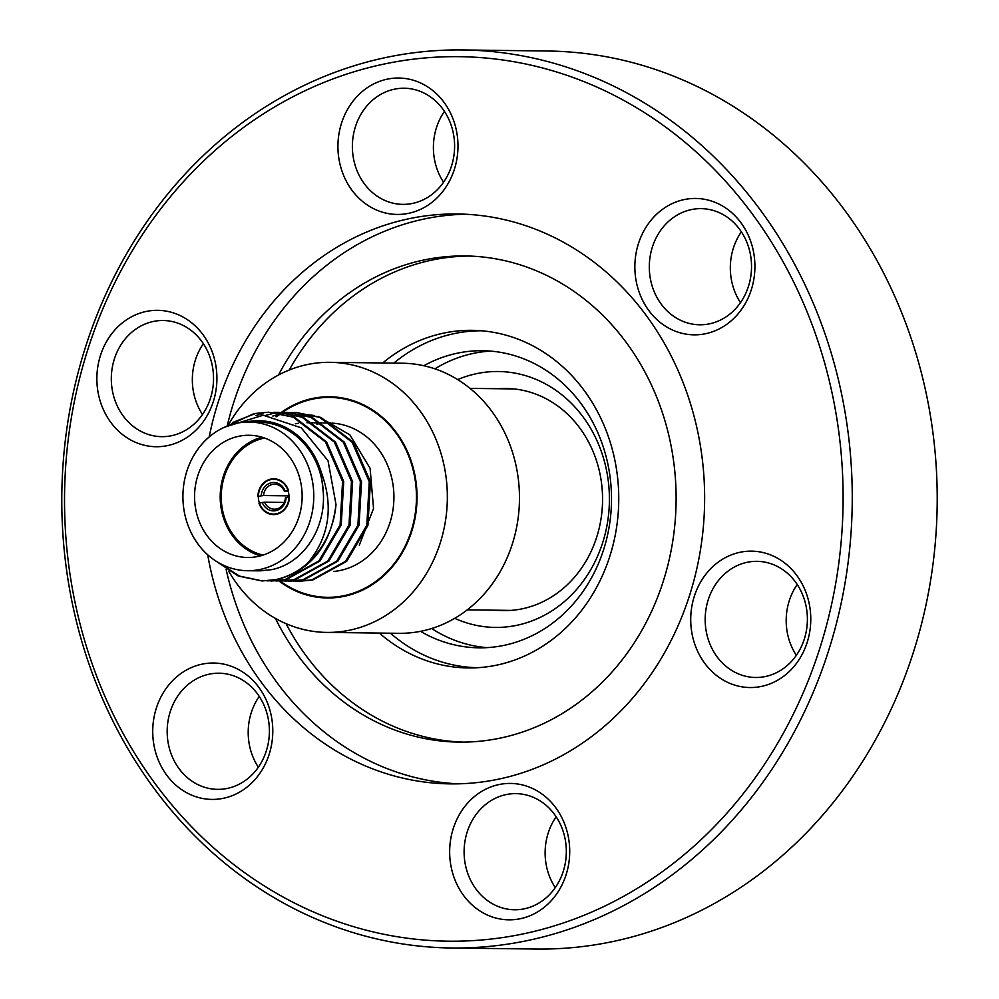 <?xml version="1.0" encoding="UTF-8"?>
<svg xmlns="http://www.w3.org/2000/svg" width="999" height="999" viewBox="0 0 999 999"><rect width="100%" height="100%" fill="white"/><g stroke="black" fill="none" stroke-linecap="round" stroke-linejoin="round"><path stroke-width="1.5" d="M457.692 379.595A127.959 112.625 90.7 0 1 476.835 373.601A127.959 112.625 90.7 0 1 607.629 476.411A127.959 112.625 90.7 0 1 516.708 625.337A127.959 112.625 90.7 0 1 454.72 618.319M495.791 610.202A111.076 97.765 -89.3 0 0 503.409 610.639A111.076 97.765 -89.3 0 0 522.09 608.828A111.076 97.765 -89.3 0 0 602.235 490.122A111.076 97.765 -89.3 0 0 506.168 388.486A111.076 97.765 -89.3 0 0 498.551 388.736M420.517 631.343A148.564 130.757 -89.3 0 0 478.896 647.814A148.564 130.757 -89.3 0 0 503.896 645.391A148.564 130.757 -89.3 0 0 611.063 486.638A148.564 130.757 -89.3 0 0 482.592 350.724A148.564 130.757 -89.3 0 0 457.604 353.134A148.564 130.757 -89.3 0 0 423.826 365.734M490.609 351.099A148.564 130.757 -89.3 0 0 473.626 353.334A148.564 130.757 -89.3 0 0 434.89 368.831M481.73 330.794A168.481 148.289 -89.3 0 0 454.495 333.541A168.481 148.289 -89.3 0 0 393.781 363.124M390.422 633.204A168.481 148.289 -89.3 0 0 477.534 667.719M431.655 628.521A148.564 130.757 -89.3 0 0 486.913 647.639M281.268 412.425A100.612 88.549 90.7 0 1 312.812 398.401A100.612 88.549 90.7 0 1 329.745 396.765A100.612 88.549 90.7 0 1 416.745 488.823A100.612 88.549 90.7 0 1 344.156 596.341A100.612 88.549 90.7 0 1 327.235 597.976A100.612 88.549 90.7 0 1 279.245 581.168M330.169 362.325L402.297 363.224A135.052 118.869 90.7 0 1 519.08 486.788A135.052 118.869 90.7 0 1 421.653 631.106A135.052 118.869 90.7 0 1 398.926 633.316L326.81 632.417A135.052 118.869 -89.3 0 0 349.525 630.219A135.052 118.869 -89.3 0 0 446.953 485.889A135.052 118.869 -89.3 0 0 330.169 362.325A135.052 118.869 -89.3 0 0 307.442 364.523A135.052 118.869 -89.3 0 0 228.821 424.125M228.721 571.153A135.052 118.869 -89.3 0 0 326.81 632.417M275.886 416.62A100.612 88.549 90.7 0 1 278.084 414.822M278.646 414.385A100.612 88.549 90.7 0 1 280.032 413.324M280.232 413.174A100.612 88.549 90.7 0 1 280.906 412.687M257.867 556.48A61.114 53.784 -89.3 0 0 301.96 491.183A61.114 53.784 -89.3 0 0 249.113 435.264A61.114 53.784 -89.3 0 0 238.823 436.263A61.114 53.784 -89.3 0 0 194.743 501.56A61.114 53.784 -89.3 0 0 247.59 557.479A61.114 53.784 -89.3 0 0 257.867 556.48M359.303 545.167L373.551 508.429L370.092 468.331L349.9 434.865L318.032 416.358M314.21 415.472L301.935 414.173M332.255 423.139A74.351 65.434 90.7 0 1 393.806 492.669A74.351 65.434 90.7 0 1 340.072 570.504A74.351 65.434 90.7 0 1 333.903 571.44M259.927 569.505A74.351 65.434 90.7 0 1 247.427 570.716A74.351 65.434 90.7 0 1 183.129 502.684A74.351 65.434 90.7 0 1 236.763 423.239A74.351 65.434 90.7 0 1 249.275 422.028A74.351 65.434 90.7 0 1 313.561 490.059A74.351 65.434 90.7 0 1 259.927 569.505M244.256 570.591L260.939 570.754A74.351 65.434 90.7 0 1 257.043 570.829L247.427 570.716M249.275 422.028L258.891 422.152A74.351 65.434 90.7 0 1 323.339 492.969C325.649 529.707 302.585 563.698 271.591 569.642L260.04 570.866M280.344 581.181A99.937 87.962 -89.3 0 0 327.247 597.302A99.937 87.962 -89.3 0 0 344.056 595.679A99.937 87.962 -89.3 0 0 416.158 488.873A99.937 87.962 -89.3 0 0 329.732 397.44A99.937 87.962 -89.3 0 0 312.912 399.063A99.937 87.962 -89.3 0 0 282.305 412.475M282.155 412.587A99.937 87.962 -89.3 0 0 281.119 413.336M280.894 413.499A99.937 87.962 -89.3 0 0 280.157 414.048M279.645 414.435A99.937 87.962 -89.3 0 0 276.686 416.783M255.22 413.598L232.48 422.552M218.981 562.912L239.485 576.086L262.575 580.968M262 580.956L277.06 579.595C311.238 570.229 330.881 545.217 336.001 504.545A84.403 74.288 90.7 0 1 308.266 562.487C299.026 571.091 288.249 576.798 275.924 579.582L262 580.956L238.336 576.061L215.871 561.038M224.463 427.247L254.071 413.586L268.556 412.212L293.132 417.107L325.449 441.945L342.57 481.431L340.085 524.987L318.881 560.951L284.827 579.695L267.033 580.906M297.615 581.406L312.687 580.032L346.74 561.301L367.944 525.337L370.429 481.78L353.309 442.295L320.991 417.457L296.416 412.55L319.842 417.445L352.172 442.282L369.28 481.768L366.795 525.324L345.592 561.288L311.538 580.019L293.743 581.231M288.711 581.293L303.783 579.919L337.837 561.188L359.041 525.224L361.526 481.668L344.405 442.182L312.088 417.345L287.512 412.45L310.939 417.332L343.269 442.17L360.377 481.655L357.892 525.212L336.688 561.176L302.635 579.907L284.84 581.118M272.802 416.046L281.893 413.698M279.807 581.181L294.88 579.82L328.933 561.076L350.137 525.112L352.622 481.555L335.502 442.07L303.184 417.232L278.609 412.337L302.035 417.22L334.353 442.058L351.473 481.543L348.988 525.099L327.784 561.063L293.731 579.795L275.936 581.006M265.884 415.309L271.878 413.798M270.904 581.068L285.964 579.707L320.03 560.963L341.233 524.999L343.718 481.443L326.598 441.958L294.28 417.12L268.556 412.212M255.744 415.572L262.974 413.686M295.841 412.55L291.958 412.649M291.383 412.674L287.5 413.024M286.925 413.099L283.042 413.711M282.467 413.598L286.351 413.012M286.925 412.949L290.809 412.637M291.383 412.599L295.267 412.537M286.938 412.437L283.054 412.537M282.48 412.562L278.596 412.924M282.48 412.487L286.363 412.425M278.034 412.325L274.151 412.425M273.576 412.387L277.46 412.325M262.912 555.144A59.765 52.597 90.7 0 1 248.826 549.263M250.15 443.506A59.765 52.597 90.7 0 1 264.36 437.974M316.908 424.238A74.351 65.434 90.7 0 1 318.182 423.988M323.239 422.952L329.408 423.027A74.351 65.434 90.7 0 1 331.031 423.077M295.342 423.788A74.351 65.434 90.7 0 1 298.639 423.251M323.339 492.969L320.941 471.328A75.762 66.683 -89.3 0 0 245.504 422.102M308.266 562.487C329.595 536.138 333.816 505.756 320.941 471.328M224.937 427.035L263.212 415.222L301.261 427.822L328.034 460.776L336.001 504.545M261.913 437.187A61.114 53.784 -89.3 0 0 220.205 496.016A61.114 53.784 -89.3 0 0 260.427 555.881M285.077 490.884L284.365 491.208A12.488 10.989 -89.3 0 0 274.625 484.203A12.488 10.989 -89.3 0 0 272.527 484.415A12.488 10.989 -89.3 0 0 263.524 495.541L261.214 495.854A14.186 12.475 -89.3 0 1 271.466 482.742A14.186 12.475 -89.3 0 1 285.077 490.884L288.374 490.197A17.895 15.747 -89.3 0 0 273.901 478.796A17.895 15.747 -89.3 0 0 270.879 479.083A17.895 15.747 -89.3 0 0 257.917 496.528L261.214 495.854M284.365 491.208L288.224 491.258M262.262 502.485L264.585 502.185A12.488 10.989 -89.3 0 0 274.313 509.19A12.488 10.989 -89.3 0 0 276.423 508.991A12.488 10.989 -89.3 0 0 285.414 497.852L289.423 496.84A17.895 15.747 -89.3 0 1 276.461 514.285A17.895 15.747 -89.3 0 1 273.451 514.585A17.895 15.747 -89.3 0 1 258.978 503.171L262.262 502.485A14.186 12.475 -89.3 0 0 275.886 510.639A14.186 12.475 -89.3 0 0 286.126 497.527M264.585 502.185L284.228 502.435M288.961 495.866L263.524 495.541M264.548 438.037A59.59 52.447 -89.3 0 0 222.053 507.417A59.59 52.447 -89.3 0 0 263.087 555.094M258.604 499.825A17.383 15.31 -89.3 0 0 273.451 514.073A17.383 15.31 -89.3 0 0 288.736 493.556A17.383 15.31 -89.3 0 0 273.888 479.295A17.383 15.31 -89.3 0 0 258.604 499.825M382.704 362.987A168.819 148.576 90.7 0 1 443.868 333.079A168.819 148.576 90.7 0 1 472.277 330.332A168.819 148.576 90.7 0 1 618.256 484.79A168.819 148.576 90.7 0 1 496.466 665.184A168.819 148.576 90.7 0 1 468.069 667.944A168.819 148.576 90.7 0 1 379.345 633.066M146.266 311.438A68.207 60.027 90.7 0 1 215.971 366.233A68.207 60.027 90.7 0 1 167.52 445.604A68.207 60.027 90.7 0 1 97.815 390.809A68.207 60.027 90.7 0 1 146.266 311.438M171.478 435.714A58.079 51.111 -89.3 0 0 213.361 373.651A58.079 51.111 -89.3 0 0 163.149 320.517A58.079 51.111 -89.3 0 0 153.371 321.466A58.079 51.111 -89.3 0 0 111.488 383.529A58.079 51.111 -89.3 0 0 161.701 436.663A58.079 51.111 -89.3 0 0 171.478 435.714M387.337 79.146A68.207 60.027 90.7 0 1 457.043 133.953A68.207 60.027 90.7 0 1 408.591 213.324A68.207 60.027 90.7 0 1 338.873 158.516A68.207 60.027 90.7 0 1 387.337 79.146M412.537 203.421A58.079 51.111 -89.3 0 0 454.433 141.371A58.079 51.111 -89.3 0 0 404.22 88.237A58.079 51.111 -89.3 0 0 394.443 89.186A58.079 51.111 -89.3 0 0 352.547 151.236A58.079 51.111 -89.3 0 0 402.772 204.37A58.079 51.111 -89.3 0 0 412.537 203.421M684.265 199.563A68.207 60.027 90.7 0 1 753.97 254.358A68.207 60.027 90.7 0 1 705.519 333.728A68.207 60.027 90.7 0 1 635.801 278.933A68.207 60.027 90.7 0 1 684.265 199.563M709.465 323.838A58.079 51.111 -89.3 0 0 751.36 261.775A58.079 51.111 -89.3 0 0 701.148 208.641A58.079 51.111 -89.3 0 0 691.37 209.59A58.079 51.111 -89.3 0 0 649.475 271.653A58.079 51.111 -89.3 0 0 699.7 324.787A58.079 51.111 -89.3 0 0 709.465 323.838M740.122 552.26A68.207 60.027 90.7 0 1 809.827 607.055A68.207 60.027 90.7 0 1 761.375 686.425A68.207 60.027 90.7 0 1 691.67 631.63A68.207 60.027 90.7 0 1 740.122 552.26M765.334 676.535A58.079 51.111 -89.3 0 0 807.217 614.472A58.079 51.111 -89.3 0 0 757.005 561.338A58.079 51.111 -89.3 0 0 747.24 562.287A58.079 51.111 -89.3 0 0 705.344 624.35A58.079 51.111 -89.3 0 0 755.556 677.484A58.079 51.111 -89.3 0 0 765.334 676.535M499.063 784.54A68.207 60.027 90.7 0 1 568.768 839.347A68.207 60.027 90.7 0 1 520.304 918.718A68.207 60.027 90.7 0 1 450.599 863.91A68.207 60.027 90.7 0 1 499.063 784.54M524.263 908.815A58.079 51.111 -89.3 0 0 566.158 846.765A58.079 51.111 -89.3 0 0 515.934 793.631A58.079 51.111 -89.3 0 0 506.168 794.58A58.079 51.111 -89.3 0 0 464.273 856.63A58.079 51.111 -89.3 0 0 514.497 909.764A58.079 51.111 -89.3 0 0 524.263 908.815M202.135 664.135A68.207 60.027 90.7 0 1 271.84 718.93A68.207 60.027 90.7 0 1 223.376 798.301A68.207 60.027 90.7 0 1 153.671 743.506A68.207 60.027 90.7 0 1 202.135 664.135M227.335 788.411A58.079 51.111 -89.3 0 0 269.231 726.348A58.079 51.111 -89.3 0 0 219.006 673.214A58.079 51.111 -89.3 0 0 209.241 674.163A58.079 51.111 -89.3 0 0 167.345 736.226A58.079 51.111 -89.3 0 0 217.57 789.36A58.079 51.111 -89.3 0 0 227.335 788.411M384.915 63.874A442.307 389.285 -89.3 0 0 70.679 578.608A442.307 389.285 -89.3 0 0 522.727 933.99A442.307 389.285 -89.3 0 0 836.962 419.255A442.307 389.285 -89.3 0 0 384.915 63.874M526.985 940.671A449.051 395.229 90.7 0 1 451.436 947.989A449.051 395.229 90.7 0 1 63.112 537.137A449.051 395.229 90.7 0 1 387.063 57.268A449.051 395.229 90.7 0 1 462.624 49.95A449.051 395.229 90.7 0 1 850.936 460.814A449.051 395.229 90.7 0 1 526.985 940.671M451.436 947.989L536.376 949.05A449.051 395.229 -89.3 0 0 611.937 941.732A449.051 395.229 -89.3 0 0 935.888 461.863A449.051 395.229 -89.3 0 0 547.564 51.011L462.624 49.95M278.471 375.037A243.094 213.961 90.7 0 1 424.288 259.915A243.094 213.961 90.7 0 1 465.184 255.956A243.094 213.961 90.7 0 1 675.399 478.371A243.094 213.961 90.7 0 1 500.024 738.149A243.094 213.961 90.7 0 1 459.128 742.12A243.094 213.961 90.7 0 1 275.437 618.418M289.235 370.042A243.094 213.961 90.7 0 1 432.292 260.015A243.094 213.961 90.7 0 1 469.193 256.044M458.054 783.828A284.965 250.811 90.7 0 1 226.149 569.492M227.397 425.099A284.965 250.811 90.7 0 1 425 218.831A284.965 250.811 90.7 0 1 465.147 214.223M209.191 436.95A284.965 250.811 90.7 0 1 409.428 218.631A284.965 250.811 90.7 0 1 457.367 213.986A284.965 250.811 90.7 0 1 703.796 474.712A284.965 250.811 90.7 0 1 498.214 779.232A284.965 250.811 90.7 0 1 450.274 783.878A284.965 250.811 90.7 0 1 207.717 554.807M463.136 742.12A243.094 213.961 90.7 0 1 286.076 623.688M258.354 767.195A58.079 51.111 90.7 0 1 259.24 696.39M555.282 887.611A58.079 51.111 90.7 0 1 556.168 816.795M796.353 655.319A58.079 51.111 90.7 0 1 797.227 584.502M740.484 302.622A58.079 51.111 90.7 0 1 741.37 231.805M443.556 182.218A58.079 51.111 90.7 0 1 444.443 111.401M202.497 414.498A58.079 51.111 90.7 0 1 203.371 343.693M467.257 609.852L511.026 610.401M470.017 388.374L513.786 388.923M327.247 597.302L337.487 597.427M329.732 397.44L339.972 397.565M306.968 422.752L313.187 422.827M314.335 422.839L322.09 422.939"/></g></svg>
